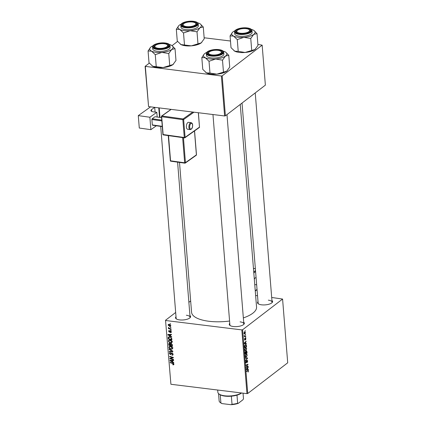 <?xml version="1.0" encoding="UTF-8"?>
<svg xmlns="http://www.w3.org/2000/svg" width="426" height="426" viewBox="0 0 426 426"><rect width="100%" height="100%" fill="white"/><g stroke="black" fill="none" stroke-linecap="round" stroke-linejoin="round"><path stroke-width="0.64" d="M243.688 322.194A7.567 2.764 175.4 0 1 243.837 324.335A7.567 2.764 175.4 0 1 233.299 326.513A7.567 2.764 175.4 0 1 229.955 325.453A7.567 2.764 175.4 0 1 229.758 323.318M243.55 324.591A6.986 2.551 -4.6 0 0 243.816 323.797A6.986 2.551 -4.6 0 0 240.094 321.864M189.937 315.575A7.567 2.764 175.4 0 1 190.087 317.716A7.567 2.764 175.4 0 1 179.548 319.889A7.567 2.764 175.4 0 1 176.21 318.829A7.567 2.764 175.4 0 1 176.013 316.694M189.804 317.966A6.986 2.551 -4.6 0 0 190.065 317.173A6.986 2.551 -4.6 0 0 186.343 315.245M271.937 300.506A7.567 2.764 175.4 0 1 272.086 302.641A7.567 2.764 175.4 0 1 261.548 304.819A7.567 2.764 175.4 0 1 258.204 303.759A7.567 2.764 175.4 0 1 258.012 301.624M271.799 302.897A6.986 2.551 -4.6 0 0 272.065 302.103A6.986 2.551 -4.6 0 0 268.343 300.176M229.577 321.028A32.6 11.896 175.4 0 1 208.937 321.273A32.6 11.896 175.4 0 1 191.567 312.274L179.506 162.412M245.77 336.923L245.525 337.44L245.77 336.923M245.557 334.272L245.312 334.788L245.557 334.272M246.739 348.622L246.026 350.545L245.147 350.673L244.769 349.767L245.504 347.813L246.079 347.611L246.489 348.59M246.297 343.473L246.329 343.899L244.3 343.596L244.263 343.116L246.111 341.146L245.637 342.062L245.743 343.404L246.297 343.473L244.268 343.223L245.743 343.404M246.271 350.928L246.947 351.567L247.069 353.079L245.126 353.894L245.041 352.377L245.424 351.525L245.93 351.695L246.532 350.843M245.424 351.525L245.93 351.695L245.323 351.62M247.458 357.925L247.501 358.426L245.658 360.46L247.202 358.319L245.472 358.149L245.435 357.728L247.458 357.925M245.467 358.106L247.202 358.319L245.467 358.133M247.932 370.434L248.534 370.95L248.001 372.143L248.31 371.094L247.916 370.849L246.537 371.424L246.505 371.025L248.214 370.375M248.31 371.094L247.149 370.758M248.129 366.238L248.161 366.637L246.217 367.441L247.703 364.715L246.058 365.417L246.026 365.018L247.964 364.209L246.484 366.94L248.129 366.238M247.74 393.502L287.71 362.803L282.582 299.057L242.612 329.751L247.74 393.502L246.958 393.645L241.83 329.894L242.612 329.751M248.379 369.353L248.411 369.779L246.382 369.475L246.345 368.996L248.193 367.026L247.719 367.942L247.825 369.289L248.379 369.353L246.35 369.102L247.825 369.289M245.93 362.808L246.356 362.856L245.77 362.185L246.228 360.662L245.988 362.031L246.313 362.473L247.08 360.215L247.73 360.976L247.186 362.638L247.506 361.12L247.128 360.593L246.121 362.941M246.84 360.502L247.256 360.55L246.814 360.556M245.759 361.999L246.313 362.473M247.245 354.906L246.532 356.834L245.653 356.956L245.275 356.051L246.01 354.102L246.585 353.899L246.995 354.874M244.625 339.964L244.945 340.007L244.492 339.479L244.833 338.265L244.886 339.634L245.461 337.994L245.93 338.617L245.541 339.916L245.504 338.377L244.774 340.065M245.759 338.729L245.238 338.345M244.481 339.346L244.886 339.634M246.473 345.672L246.563 346.796L244.62 347.605L244.535 346.162L245.216 344.756L245.823 344.543L246.382 345.103L246.228 345.646M244.492 331.907L245.44 332.482L244.966 333.84L244.465 334.021L243.991 333.265L244.492 331.907L244.961 331.737M245.68 335.784L245.711 336.183L244.3 336.774L244.556 336.258L244.226 335.555L245.115 336.007L245.68 335.784M244.199 335.747L245.115 336.007M245.264 330.635L245.019 331.156L245.264 330.635M169.899 339.948C171.039 340.081 171.779 340.72 172.12 341.854L171.779 342.717L170.672 342.962L169.037 342.248L168.403 341.061L168.776 340.161L169.899 339.948M170.64 336.098L171.657 336.684L171.694 337.11L167.956 334.911L167.913 334.431L171.47 334.357L171.502 334.751L170.533 334.756L170.64 336.098M173.92 364.187L173.723 364.768L172.855 364.789L172.775 364.384L173.494 364.108L172.775 363.511L170.192 362.739L170.16 362.345L172.834 363.138L173.92 364.187M173.094 364.459L173.835 363.847M172.439 354.799L172.69 354.134L172.029 353.292L170.443 354.65L169.404 353.479L169.686 352.664L170.432 352.51L169.825 353.543L170.389 354.256L171.321 353.032L171.96 352.893L173.116 354.214L172.839 355.092L171.992 355.231L171.918 354.837L173.121 354.288M170.491 352.845L170.017 352.994L170.459 352.653M170.389 354.256L171.678 353.399M169.09 349.043L172.823 351.136L172.86 351.642L169.314 351.775L169.282 351.375L172.322 351.264L169.127 349.464L169.09 349.043M170.405 346.237C171.545 346.37 172.285 347.004 172.626 348.143L172.285 349.006L171.177 349.251L169.543 348.532L168.909 347.344L169.282 346.45L170.405 346.237M170.102 323.691L170.656 324.239L170.102 323.691M175.672 312.471L165.538 320.256L170.911 384.273L246.958 393.645M165.778 320.528L241.83 329.894M169.282 343.297L168.723 343.723L169.495 343.303L170.416 343.931L171.103 343.553L172.312 344.778L172.429 346.29L168.781 345.209L168.92 343.42M170.922 343.542L170.416 343.931L171.103 343.553M172.722 361.983L173.739 362.563L173.776 362.989L170.038 360.79L170.001 360.311L173.552 360.236L173.584 360.63L172.615 360.636L172.722 361.983M171.263 358.772L173.488 359.448L173.52 359.848L169.873 358.756L169.841 358.341L172.807 357.638L169.708 356.732L169.676 356.333L173.329 357.419L173.361 357.835L170.4 358.548L171.263 358.772M171.316 331.854L171.076 332.568L170.506 332.685L170.379 332.28L170.986 331.795L170.544 331.231L169.399 332.205L168.59 331.29L169.308 330.491L168.914 331.348L169.308 331.806L170.485 330.832L171.316 331.854M170.379 332.28L171.268 331.577M169.814 332.11L169.399 332.205L170.08 331.678M168.808 330.608L169.308 330.491M169.388 330.89L168.914 331.348M169.516 331.79L170.57 330.848M170.123 330.895L170.485 330.832M171.699 338.265L171.923 340.007L168.275 338.92L168.211 337.504L168.494 337.035L169.569 336.844L171.699 338.265M169.106 324.292L170.821 325.72L170.56 326.385L169.857 326.524L168.089 325.075L168.339 324.436L169.106 324.292L168.089 325.075M170.395 327.328L170.948 327.876L170.395 327.328M169.979 328.67L171.039 328.994L171.071 329.394L168.419 328.606L168.387 328.212L168.936 328.377L168.371 327.413L169.979 328.67M170.608 329.98L171.161 330.528L170.608 329.98M190.656 300.969L188.872 302.338M170.911 384.273L165.538 320.256M255.621 295.495L257.533 295.735M271.692 297.476L282.582 299.057M225.402 115.824L265.371 85.131L262.155 45.156L222.186 75.849L225.402 115.824L224.614 115.968L221.398 75.993L222.186 75.849M145.351 66.621L148.567 106.601L145.106 66.355L221.398 75.993M148.567 106.601L224.614 115.968M177.562 41.428L172.061 45.657M149.313 63.123L145.106 66.355M204.145 37.765L230.477 41.013M257.89 44.389L262.155 45.156M240.248 104.423L256.553 307.045A32.6 11.896 175.4 0 1 243.342 317.918M160.703 126.384L176.14 318.297A6.986 2.551 -4.6 0 0 176.529 319.037M242.032 103.055L258.14 303.221A6.986 2.551 -4.6 0 0 258.523 303.962M212.963 114.535L229.891 324.916A6.986 2.551 -4.6 0 0 230.274 325.656M170.506 323.813L170.139 324.095M169.175 344.906L168.781 345.209M171.343 343.803L171.145 343.148M169.175 344.938L170.315 345.273L170.065 343.979L169.543 343.697L169.175 344.938M170.709 344.975L170.315 345.273M169.905 343.42L169.122 344.267M171.486 343.665L170.672 344.57L170.741 345.401L171.971 345.768L171.864 344.639L170.805 344L171.321 343.596M172.365 345.465L171.971 345.768M172.205 344.378L171.864 344.639M172.615 348.431L172.29 348.42M171.763 348.798L171.177 349.251M169.841 348.303L169.543 348.532M169.457 346.924L168.909 347.344M169.985 346.482L170.001 346.216M169.793 348.26L171.161 348.857L171.918 348.708L172.205 348.063L170.395 346.626L169.601 346.775L169.33 347.408L169.793 348.26M170.805 346.311L170.395 346.626M172.551 347.792L172.205 348.063M169.862 351.349L169.314 351.775M172.626 351.029L172.322 351.264M169.431 349.229L169.127 349.464M173.121 354.411L171.992 355.231M173.121 354.278L172.557 354.709M173.052 353.857L172.69 354.134M172.376 353.026L172.029 353.292M172.237 352.962L170.645 354.203M171.385 353.926L170.443 354.65M169.947 353.058L169.404 353.479M171.47 353.426L172.099 352.691M173.92 364.299L173.185 364.864M173.297 364.448L172.855 364.789M170.56 362.462L170.192 362.739M170.682 360.295L170.038 360.79M173.126 360.247L172.615 360.636M171.177 361.056L172.285 361.711L172.2 360.641L170.416 360.657L171.177 361.056M172.679 361.413L172.285 361.711M170.885 360.295L170.416 360.657M172.7 360.252L172.2 360.641M170.714 358.112L169.873 358.756M173.153 357.366L172.807 357.638M172.221 357.089L171.848 357.377M170.075 356.455L169.708 356.732M172.168 357.739L171.353 358.362M171.103 358.01L170.4 358.548M171.316 332.056L170.506 332.685M171.321 332.014L170.459 332.674M170.863 330.986L170.544 331.231M170.783 330.933L170.325 331.284M169.351 330.704L168.59 331.29M170.597 330.965L169.585 331.742M168.6 334.415L167.956 334.911M171.044 334.362L170.533 334.756M169.095 335.177L170.203 335.832L170.118 334.761L168.334 334.772L169.095 335.177M170.592 335.528L170.203 335.832M168.802 334.41L168.334 334.772M170.618 334.373L170.118 334.761M168.669 338.622L168.275 338.92M169.282 337.152L169.287 336.673M169.085 336.833L168.211 337.504M168.669 338.654L171.465 339.479L171.428 338.974C171.252 337.925 170.634 337.344 169.575 337.238L168.648 337.589L168.669 338.654M171.859 339.181L171.465 339.479M169.889 336.529L168.648 337.589M169.979 336.923L169.575 337.238M171.811 338.681L171.428 338.974M172.109 342.147L171.785 342.137M171.257 342.509L170.672 342.962M169.335 342.019L169.037 342.248M168.952 340.64L168.403 341.061M169.287 341.971L170.656 342.573L171.412 342.419L171.699 341.774L169.889 340.337L169.095 340.491L168.824 341.125L169.287 341.971M170.299 340.028L169.889 340.337M172.051 341.508L171.699 341.774M170.826 325.778L169.857 326.524M170.767 325.464L170.341 326.034L170.81 325.677M169.175 324.314L168.419 325.134L169.782 326.124L170.496 325.672L169.138 324.687L168.419 325.134M169.532 324.383L169.138 324.687M170.799 327.445L170.427 327.727M168.781 328.329L168.419 328.606M171.012 330.097L170.645 330.379M247.384 366.541L248.161 366.637M246.974 364.624L247.703 364.715M246.414 364.853L247.192 364.949M247.208 364.523L247.996 364.624M246.702 366.211L246.974 366.243M247.863 367.377L248.225 367.42M247.373 367.899L247.719 367.942M246.867 369.134L247.586 369.241L247.501 368.17L246.574 369.129L246.984 369.15L246.35 369.102M246.654 369.124L247.586 369.241M247.16 368.128L247.501 368.17M245.983 360.966L246.319 361.008M245.967 361.003L246.276 361.04M247.139 358.383L247.501 358.426M245.44 356.695L246.532 356.834M245.349 356.482L245.983 356.631L245.376 356.557M245.77 356.535L246.505 356.434L247.021 355.05L246.532 354.336L246.026 354.512L245.498 355.896L245.77 356.535M245.669 354.464L246.026 354.512M246.681 351.53L246.947 351.567M246.313 352.989L247.069 353.079M245.323 353.399L245.93 353.149L245.749 351.929L245.088 353.372M245.163 351.876L245.749 351.929M246.153 353.053L246.808 352.776L246.713 351.663L246.297 351.328L245.919 353.021M246.02 351.29L246.713 351.663M244.599 338.606L244.891 338.638M245.781 341.492L246.143 341.54M245.291 342.019L245.637 342.062M244.78 343.25L245.504 343.361L245.419 342.286L244.492 343.25L244.902 343.265L244.268 343.223M244.572 343.244L245.504 343.361M245.078 342.243L245.419 342.286M245.802 346.7L246.563 346.796M245.967 345.049L246.382 345.103M244.817 347.115L246.303 346.492L245.759 344.969L245.232 345.156L244.583 347.083M244.875 345.113L245.232 345.156M244.934 350.412L246.026 350.545M244.844 350.199L245.477 350.342L244.87 350.268M245.264 350.252L245.999 350.145L246.516 348.761L246.026 348.053L245.52 348.223L244.993 349.613L245.264 350.252M245.163 348.18L245.52 348.223M244.098 333.728L244.966 333.84M244.162 333.153L244.913 333.462L245.264 332.61L244.524 332.301L243.981 333.132M244.034 333.553L244.913 333.462M244.189 332.259L244.934 332.168L244.306 332.094M245.296 334.628L245.589 334.666M244.881 336.082L245.711 336.183M245.509 337.28L245.802 337.317M245.009 330.991L245.296 331.029M203.282 27.014L204.224 38.777L201.221 42.872L191.343 45.848A11.715 4.276 175.4 0 1 185.443 45.768A11.715 4.276 175.4 0 1 181.002 44.576L177.264 41.05L176.321 29.287L179.788 29.447L183.521 32.972L190.129 30.72L197.004 31.838L200.007 27.743L203.282 27.014L200.273 23.936A11.715 4.276 175.4 0 1 200.007 27.743A11.715 4.276 175.4 0 1 190.129 30.72A11.715 4.276 175.4 0 1 179.788 29.447A11.715 4.276 175.4 0 1 178.787 25.661A11.715 4.276 175.4 0 1 179.325 25.198A11.715 4.276 -4.6 0 1 181.242 24.085M201.796 42.366A11.715 4.276 175.4 0 1 201.759 42.403A11.715 4.276 175.4 0 1 201.221 42.872A11.715 4.276 175.4 0 1 191.343 45.848L181.002 44.576A11.715 4.276 175.4 0 1 180.273 44.134A11.715 4.276 175.4 0 1 180.219 44.091M192.999 21.614A7.567 2.764 175.4 0 1 196.519 24.83A7.567 2.764 175.4 0 1 185.981 27.003A7.567 2.764 175.4 0 1 182.637 25.949A7.567 2.764 175.4 0 1 184.293 22.663A7.567 2.764 175.4 0 1 192.999 21.614M195.289 22.924A6.401 2.338 -4.6 0 0 193.106 22.125A6.401 2.338 -4.6 0 0 183.547 23.867A6.401 2.338 -4.6 0 0 185.874 26.492A6.401 2.338 -4.6 0 0 193.606 25.816A6.401 2.338 -4.6 0 0 195.289 22.924L195.859 23.339A6.986 2.551 175.4 0 1 196.498 24.287A6.986 2.551 175.4 0 1 196.232 25.081A6.986 2.551 -4.6 0 0 196.498 24.287A6.986 2.551 -4.6 0 0 195.534 23.132M180.81 25.331L180.959 27.168A8.733 3.184 -4.6 0 0 185.614 29.58A8.733 3.184 -4.6 0 0 198.367 25.768L198.218 23.931A8.733 3.184 175.4 0 1 185.464 27.743A8.733 3.184 175.4 0 1 180.81 25.331C180.406 22.669 187.946 20.565 193.447 21.3C196.354 21.662 197.946 22.541 198.218 23.931M197.952 43.596L197.004 31.838M184.469 44.735L183.521 32.972M178.787 25.661L176.321 29.287M197.595 22.77A11.715 4.276 175.4 0 1 199.544 23.494A11.715 4.276 175.4 0 1 200.273 23.936M183.334 24.117A6.986 2.551 -4.6 0 0 182.573 25.411A6.986 2.551 -4.6 0 0 182.956 26.151A6.986 2.551 175.4 0 1 182.573 25.411A6.986 2.551 175.4 0 1 183.047 24.367L183.547 23.867M163.525 43.654A6.401 2.338 -4.6 0 0 155.298 45.561A6.401 2.338 -4.6 0 0 158.957 48.351A6.401 2.338 -4.6 0 0 165.906 47.281A6.401 2.338 -4.6 0 0 167.04 44.618A6.401 2.338 -4.6 0 0 163.525 43.654M155.085 45.811A6.986 2.551 -4.6 0 0 154.324 47.105A6.986 2.551 -4.6 0 0 154.707 47.845A6.986 2.551 175.4 0 1 154.324 47.105A6.986 2.551 175.4 0 1 154.798 46.061L155.298 45.561M167.04 44.618L167.61 45.034A6.986 2.551 175.4 0 1 168.249 45.981A6.986 2.551 175.4 0 1 167.982 46.775A6.986 2.551 -4.6 0 0 168.249 45.981A6.986 2.551 -4.6 0 0 167.285 44.826M175.033 48.708L175.975 60.471L172.972 64.566L163.094 67.542A11.715 4.276 175.4 0 1 157.194 67.462A11.715 4.276 175.4 0 1 152.753 66.27L149.015 62.744L148.072 50.982L151.539 51.141L155.272 54.666L161.88 52.414L168.755 53.527L171.758 49.437L175.033 48.708L172.024 45.63A11.715 4.276 175.4 0 1 171.758 49.437A11.715 4.276 175.4 0 1 161.88 52.414A11.715 4.276 175.4 0 1 151.539 51.141A11.715 4.276 175.4 0 1 150.538 47.355A11.715 4.276 175.4 0 1 151.076 46.887A11.715 4.276 -4.6 0 1 152.993 45.779M173.547 64.06A11.715 4.276 175.4 0 1 173.51 64.097A11.715 4.276 175.4 0 1 172.972 64.566A11.715 4.276 175.4 0 1 163.094 67.542L152.753 66.27A11.715 4.276 175.4 0 1 152.023 65.822A11.715 4.276 175.4 0 1 151.97 65.785M164.75 43.308A7.567 2.764 175.4 0 1 168.27 46.525A7.567 2.764 175.4 0 1 157.732 48.697A7.567 2.764 175.4 0 1 154.388 47.637A7.567 2.764 175.4 0 1 156.044 44.357A7.567 2.764 175.4 0 1 164.75 43.308M152.561 47.025L152.71 48.862A8.733 3.184 -4.6 0 0 157.364 51.274A8.733 3.184 -4.6 0 0 170.118 47.462L169.969 45.625A8.733 3.184 175.4 0 1 157.215 49.437A8.733 3.184 175.4 0 1 152.561 47.025C152.157 44.363 159.697 42.259 165.197 42.994C168.105 43.356 169.697 44.235 169.969 45.625M169.702 65.29L168.755 53.527M156.22 66.429L155.272 54.666M150.538 47.355L148.072 50.982M169.346 44.464A11.715 4.276 175.4 0 1 171.295 45.188A11.715 4.276 175.4 0 1 172.024 45.63M240.956 33.276A6.401 2.338 -4.6 0 0 247.9 32.206A6.401 2.338 -4.6 0 0 249.034 29.543A6.401 2.338 -4.6 0 0 245.52 28.585A6.401 2.338 -4.6 0 0 237.293 30.491A6.401 2.338 -4.6 0 0 240.956 33.276M249.034 29.543L249.609 29.958A6.986 2.551 175.4 0 1 250.243 30.912A6.986 2.551 175.4 0 1 249.982 31.705A6.986 2.551 -4.6 0 0 250.243 30.912A6.986 2.551 -4.6 0 0 249.285 29.756M237.08 30.736A6.986 2.551 -4.6 0 0 236.318 32.03A6.986 2.551 -4.6 0 0 236.707 32.77A6.986 2.551 175.4 0 1 236.318 32.03A6.986 2.551 175.4 0 1 236.797 30.991L237.293 30.491M243.874 37.344A11.715 4.276 175.4 0 1 237.974 37.264A11.715 4.276 175.4 0 1 233.533 36.072L237.271 39.591L243.874 37.344L250.749 38.457L253.752 34.368L257.027 33.638L254.024 30.555A11.715 4.276 175.4 0 1 253.752 34.368A11.715 4.276 -4.6 0 1 243.874 37.344M239.726 33.627A7.567 2.764 175.4 0 1 236.387 32.568A7.567 2.764 175.4 0 1 238.043 29.282A7.567 2.764 175.4 0 1 246.75 28.233A7.567 2.764 175.4 0 1 250.264 31.449A7.567 2.764 175.4 0 1 239.726 33.627M239.359 36.205A8.733 3.184 -4.6 0 0 252.117 32.392L251.968 30.555A8.733 3.184 175.4 0 1 239.215 34.368A8.733 3.184 175.4 0 1 234.561 31.955L234.71 33.792A8.733 3.184 -4.6 0 0 239.359 36.205M257.027 33.638L257.975 45.401L254.972 49.491L245.094 52.473L238.219 51.354L237.271 39.591M251.697 50.22L250.749 38.457M238.219 51.354L234.753 51.195L231.014 47.669L230.067 35.912L233.533 36.072A11.715 4.276 175.4 0 1 232.532 32.285A11.715 4.276 175.4 0 1 233.07 31.817A11.715 4.276 175.4 0 1 234.992 30.709M232.532 32.285L230.067 35.912M255.541 48.985A11.715 4.276 175.4 0 1 255.509 49.022A11.715 4.276 175.4 0 1 254.972 49.491A11.715 4.276 175.4 0 1 245.094 52.473A11.715 4.276 175.4 0 1 234.753 51.195A11.715 4.276 175.4 0 1 234.018 50.753A11.715 4.276 175.4 0 1 233.965 50.715M251.345 29.389A11.715 4.276 175.4 0 1 253.289 30.113A11.715 4.276 175.4 0 1 254.024 30.555M211.371 54.805A6.401 2.338 -4.6 0 0 219.102 54.129A6.401 2.338 -4.6 0 0 220.785 51.237A6.401 2.338 -4.6 0 0 218.607 50.438A6.401 2.338 -4.6 0 0 209.044 52.185A6.401 2.338 -4.6 0 0 211.371 54.805M220.785 51.237L221.36 51.652A6.986 2.551 175.4 0 1 221.994 52.606A6.986 2.551 175.4 0 1 221.733 53.399A6.986 2.551 -4.6 0 0 221.994 52.606A6.986 2.551 -4.6 0 0 221.035 51.45M208.831 52.43A6.986 2.551 -4.6 0 0 208.069 53.724A6.986 2.551 -4.6 0 0 208.458 54.464A6.986 2.551 175.4 0 1 208.069 53.724A6.986 2.551 175.4 0 1 208.548 52.686L209.044 52.185M215.625 59.038A11.715 4.276 175.4 0 1 209.725 58.958A11.715 4.276 175.4 0 1 205.284 57.76L209.022 61.285L215.625 59.038L222.5 60.151L225.503 56.062L228.778 55.332L225.769 52.249A11.715 4.276 175.4 0 1 225.503 56.062A11.715 4.276 -4.6 0 1 215.625 59.038M211.477 55.321A7.567 2.764 175.4 0 1 208.138 54.262A7.567 2.764 175.4 0 1 209.794 50.976A7.567 2.764 175.4 0 1 218.501 49.927A7.567 2.764 175.4 0 1 222.015 53.143A7.567 2.764 175.4 0 1 211.477 55.321M211.11 57.893A8.733 3.184 -4.6 0 0 223.868 54.086L223.719 52.249A8.733 3.184 175.4 0 1 210.966 56.062A8.733 3.184 175.4 0 1 206.312 53.649L206.461 55.486A8.733 3.184 -4.6 0 0 211.11 57.893M228.778 55.332L229.726 67.095L226.723 71.185L216.845 74.161L209.97 73.048L209.022 61.285M223.448 71.914L222.5 60.151M209.97 73.048L206.504 72.889L202.765 69.363L201.817 57.601L205.284 57.76A11.715 4.276 175.4 0 1 204.283 53.98A11.715 4.276 175.4 0 1 204.821 53.511A11.715 4.276 175.4 0 1 206.738 52.398M204.283 53.98L201.817 57.601M227.292 70.679A11.715 4.276 175.4 0 1 227.26 70.716A11.715 4.276 175.4 0 1 226.723 71.185A11.715 4.276 175.4 0 1 216.845 74.161A11.715 4.276 175.4 0 1 206.504 72.889A11.715 4.276 175.4 0 1 205.769 72.447A11.715 4.276 175.4 0 1 205.715 72.404M223.096 51.083A11.715 4.276 175.4 0 1 225.04 51.807A11.715 4.276 175.4 0 1 225.769 52.249M241.606 392.985A12.226 4.462 175.4 0 1 241.457 393.102A12.226 4.462 175.4 0 1 236.994 395.152A12.226 4.462 175.4 0 1 231.361 396.191A12.226 4.462 175.4 0 1 220.247 394.822A12.226 4.462 175.4 0 1 219.598 394.417L219.028 394.002A12.807 4.675 -4.6 0 0 229.811 395.967A12.807 4.675 -4.6 0 0 241.446 392.964M217.681 390.035L217.856 392.261A12.807 4.675 -4.6 0 0 219.028 394.002M236.994 395.152L237.644 403.257L238.256 403.363A11.64 4.249 175.4 0 1 230.977 404.7L222.021 403.598A11.64 4.249 175.4 0 1 220.817 402.932L220.247 402.522A12.226 4.462 -4.6 0 0 220.897 402.921L222.021 403.598M243.038 393.161L243.486 398.773L242.964 399.748L238.256 403.363M230.977 404.7L232.016 404.295A12.226 4.462 -4.6 0 0 237.644 403.257M231.361 396.191L232.016 404.295M220.247 394.822L220.897 402.921M218.554 393.603L219.145 400.978A12.226 4.462 -4.6 0 0 220.247 402.522M186.38 127.023A3.493 1.693 98 0 0 187.621 129.248L190.145 129.605A3.493 1.693 -82 0 1 188.899 127.374A3.493 1.693 -82 0 1 191.114 122.688L188.59 122.331A3.493 1.693 98 0 0 186.38 127.023M149.883 117.241L150.879 129.664L139.286 128.04L138.29 115.616L149.883 117.241L156.795 112.32L157.173 117.028M156.347 125.776L150.879 129.664M161.481 117.629L155.016 116.724L152.135 118.774L161.678 120.111M162.2 126.597L152.657 125.26L152.327 124.924L162.178 126.304M161.742 120.899L151.89 119.52L152.327 124.924M151.89 119.52L152.135 118.774M155.085 112.081L154.707 107.363A2.913 1.06 175.4 0 1 154.718 107.357L151.539 109.62A4.659 1.699 175.4 0 0 150.926 110.558A4.659 1.699 175.4 0 0 153.264 111.825L156.795 112.32M150.602 106.851L138.29 115.616M256.085 277.709L255.813 277.683A3.493 1.496 96.1 0 0 254.322 279.323M254.737 284.499A3.493 1.496 96.1 0 0 255.067 284.627L256.654 284.797M169.127 343.915L168.707 344.24M170.672 344.325L170.262 344.634M172.306 344.73L171.912 345.028M171.88 350.609L171.566 350.854M171.843 352.888L171.018 353.516M173.126 363.24L172.775 363.511M171.816 360.274L171.305 360.668M169.734 334.394L169.223 334.783M168.632 337.648L168.201 337.983M246.691 368.628L247.037 368.671M244.609 342.744L244.955 342.786M193.377 21.321A8.382 3.057 -4.6 0 0 182.094 23.398A8.382 3.057 -4.6 0 0 185.603 27.296A8.382 3.057 -4.6 0 0 196.892 25.219A8.382 3.057 -4.6 0 0 193.377 21.321M165.128 43.015A8.382 3.057 -4.6 0 0 153.839 45.092A8.382 3.057 -4.6 0 0 157.354 48.99A8.382 3.057 -4.6 0 0 168.643 46.913A8.382 3.057 -4.6 0 0 165.128 43.015M239.348 33.915A8.382 3.057 -4.6 0 0 250.637 31.843A8.382 3.057 -4.6 0 0 247.128 27.946A8.382 3.057 -4.6 0 0 235.839 30.017A8.382 3.057 -4.6 0 0 239.348 33.915M211.099 55.609A8.382 3.057 -4.6 0 0 222.388 53.538A8.382 3.057 -4.6 0 0 218.879 49.64A8.382 3.057 -4.6 0 0 207.59 51.711A8.382 3.057 -4.6 0 0 211.099 55.609M189.692 127.241A2.913 1.411 98 0 0 191.349 128.918A2.913 1.411 98 0 0 192.573 125.191A2.913 1.411 98 0 0 190.912 123.513A2.913 1.411 98 0 0 189.692 127.241M158.76 107.858L159.526 117.358M151.539 109.62L151.683 111.388M171.177 109.386L161.933 115.968L183.1 118.934L192.77 112.049M161.688 116.713L163.121 134.541L184.288 137.507L182.855 119.679L161.688 116.713A0.58 0.282 -82 0 1 161.933 115.968A0.58 0.463 54.6 0 0 161.635 116.032A0.58 0.58 0 0 0 161.395 116.554L161.688 116.713M193.974 112.192L183.643 119.541L185.081 137.369L199.485 127.118L198.324 112.73M168.526 135.638L170.549 160.815L184.66 162.791L182.637 137.614M183.446 137.731L185.454 162.657L196.402 154.867L194.474 130.968M170.879 161.15A0.58 0.282 -82 0 1 170.757 161.188L184.868 163.163A0.58 0.58 0 0 0 185.289 163.062A0.58 0.463 -125.4 0 0 185.454 162.657L184.66 162.791A0.58 0.282 98 0 0 184.868 163.163A0.58 0.282 98 0 0 184.99 163.126A0.58 0.463 -125.4 0 0 185.289 163.062L196.232 155.272A0.58 0.463 -125.4 0 0 196.402 154.867L196.381 154.643M170.757 161.188A0.58 0.282 -82 0 1 170.549 160.815L170.256 160.655A0.58 0.58 0 0 0 170.757 161.188M170.336 160.538L168.243 135.601M198.41 112.741L199.485 127.118A0.58 0.463 54.6 0 1 199.315 127.523A0.58 0.58 0 0 0 199.56 127.001L199.464 126.9M163.451 134.877A0.58 0.282 -82 0 1 163.328 134.909L184.495 137.875A0.58 0.282 -82 0 0 184.618 137.838A0.58 0.463 -125.4 0 0 185.081 137.369L184.288 137.507A0.58 0.282 -82 0 0 184.495 137.875A0.58 0.58 0 0 0 184.911 137.774L199.315 127.523M183.643 119.541A0.58 0.463 -125.4 0 0 183.1 118.934A0.58 0.282 -82 0 0 182.855 119.679L183.643 119.541M163.328 134.909A0.58 0.282 -82 0 1 163.121 134.541L162.828 134.382A0.58 0.58 0 0 0 163.328 134.909M162.902 134.265L161.47 116.436A0.58 0.463 54.6 0 1 161.635 116.032L171.007 109.365M253.731 271.996L255.509 270.521M255.36 268.7L253.449 268.497M255.249 290.825L257.022 289.35M255.589 271.522L253.811 272.997M169.223 343.766L169.756 343.361M169.601 346.775L170.682 345.944M171.918 348.708L172.999 347.877M173.387 364.406L173.888 364.017M170.842 332.2L171.316 331.838M169.053 330.965L169.356 330.73M169.553 331.774L170.634 330.943M169.095 340.491L170.176 339.66M171.412 342.419L172.493 341.593M248.145 370.79L247.314 370.689M246.196 362.515L245.807 362.467M246.532 354.336L245.845 354.251M245.626 351.855L245.195 351.801M246.462 351.269L246.052 351.221M245.589 338.345L245.254 338.303M244.812 339.66L244.508 339.623M245.759 344.969L245.062 344.884M246.026 348.053L245.339 347.967M244.694 336.093L244.247 336.039M159.212 107.911L159.979 117.422M177.594 162.146L190.065 317.173M255.233 92.916L272.065 302.103M251.968 30.555C251.691 29.165 250.099 28.286 247.197 27.924C241.691 27.189 234.156 29.287 234.561 31.955M243.816 323.797L226.983 114.61M223.719 52.249C223.442 50.859 221.85 49.98 218.948 49.613C213.442 48.878 205.907 50.982 206.312 53.649M190.145 129.605C191.854 129.291 192.69 127.779 192.648 125.074C192.557 123.742 192.046 122.944 191.114 122.688M196.232 155.272A0.58 0.58 0 0 0 196.477 154.75L194.56 130.91M255.27 291.075L257.043 289.6M255.355 268.652L253.449 268.444"/></g></svg>
